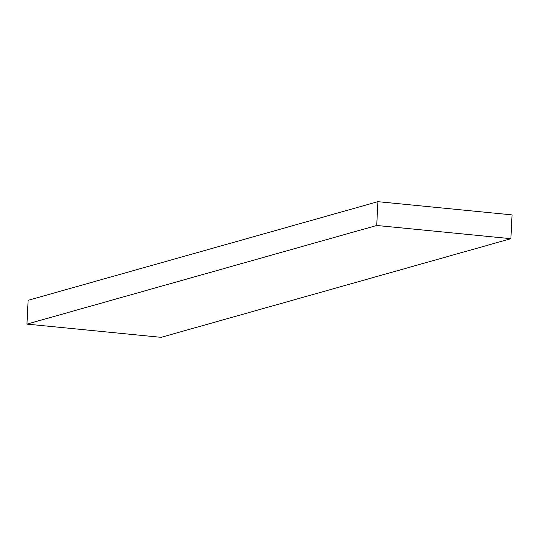 <?xml version="1.0" encoding="UTF-8"?>
<svg xmlns="http://www.w3.org/2000/svg" width="539" height="539" viewBox="0 0 539 539"><rect width="100%" height="100%" fill="white"/><g stroke="black" fill="none" stroke-linecap="round" stroke-linejoin="round"><path stroke-width="0.81" d="M376.734 225.47L26.95 324.107L28.116 300.304L377.9 201.667L376.734 225.47L510.884 238.696L512.05 214.893L377.9 201.667L28.116 300.304L26.95 324.107L376.734 225.47L377.9 201.667L512.05 214.893L510.884 238.696L161.1 337.333L510.884 238.696L376.734 225.47M161.1 337.333L26.95 324.107L161.1 337.333"/></g></svg>

